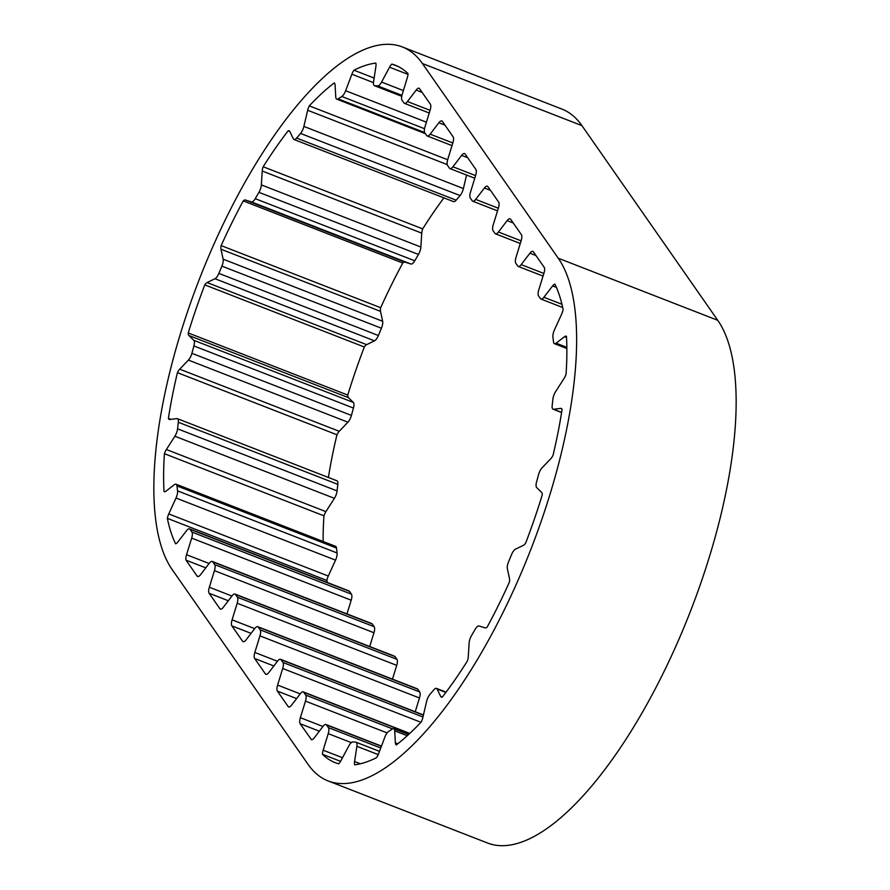 <?xml version="1.0" encoding="UTF-8"?>
<svg xmlns="http://www.w3.org/2000/svg" width="890" height="890" viewBox="0 0 890 890"><rect width="100%" height="100%" fill="white"/><g stroke="black" fill="none" stroke-linecap="round" stroke-linejoin="round"><path stroke-width="1.33" d="M164.561 491.758L164.027 491.547A269.792 97.744 111.3 0 1 164.428 453.711A7.343 2.659 111.3 0 1 166.386 449.517L174.874 436.222A7.343 2.659 -68.7 0 0 177.566 428.813L178.3 422.249A7.343 2.659 -68.7 0 0 177.388 418.667A7.343 2.659 -68.7 0 0 176.854 418.611L169.768 419.524A7.343 2.659 111.3 0 1 169.234 419.468A7.343 2.659 111.3 0 1 168.722 419.045A7.343 2.659 111.3 0 1 168.421 418.345A269.792 97.744 111.3 0 1 177.433 372.654L336.954 434.776A7.343 2.659 111.3 0 1 339.224 431.294L347.923 422.194A7.343 2.659 -68.7 0 0 351.428 415.419L353.43 408.054A7.343 2.659 -68.7 0 0 353.319 402.425L348.402 397.63A7.343 2.659 111.3 0 1 348.235 397.43A7.343 2.659 111.3 0 1 347.768 395.071A269.792 97.744 111.3 0 1 364.31 347A7.343 2.659 111.3 0 1 366.624 344.664L374.501 340.837A7.343 2.659 -68.7 0 0 378.395 335.519L381.421 328.232A7.343 2.659 -68.7 0 0 382.644 321.279L380.497 311.355A7.343 2.659 111.3 0 1 380.675 307.718A269.792 97.744 111.3 0 1 402.758 263.028A7.343 2.659 111.3 0 1 404.828 262.105L410.946 264.03A7.343 2.659 -68.7 0 0 414.751 260.792L418.456 254.451A7.343 2.659 -68.7 0 0 420.87 247.019L421.738 233.147A7.343 2.659 111.3 0 1 422.694 228.875A269.792 97.744 111.3 0 1 443.921 197.869M177.433 372.654A7.343 2.659 111.3 0 1 179.702 369.183L188.402 360.083A7.343 2.659 -68.7 0 0 191.906 353.308L193.909 345.943A7.343 2.659 -68.7 0 0 193.797 340.314L188.869 335.508A7.343 2.659 111.3 0 1 188.713 335.319A7.343 2.659 111.3 0 1 188.246 332.949A269.792 97.744 111.3 0 1 204.789 284.889L364.31 347M422.694 228.875L263.173 166.753A269.792 97.744 111.3 0 1 288.16 130.797A7.343 2.659 111.3 0 1 289.094 130.741A7.343 2.659 111.3 0 1 289.751 131.409L293.366 138.84A7.343 2.659 -68.7 0 0 293.5 139.085A7.343 2.659 -68.7 0 0 294.011 139.508A7.343 2.659 -68.7 0 0 296.637 138.072L300.564 133.444A7.343 2.659 -68.7 0 0 303.879 126.425L307.662 110.26A7.343 2.659 111.3 0 1 309.286 105.865A269.792 97.744 111.3 0 1 334.184 82.937A7.343 2.659 111.3 0 1 335.096 85.006L335.775 97.066A7.343 2.659 -68.7 0 0 336.231 98.723A7.343 2.659 -68.7 0 0 336.743 99.146A7.343 2.659 -68.7 0 0 338.133 98.857L341.805 96.498A7.343 2.659 -68.7 0 0 345.632 90.724L351.873 74.215A7.343 2.659 111.3 0 1 353.964 70.21A269.792 97.744 111.3 0 1 375.791 63.079A7.343 2.659 111.3 0 1 375.914 66.35L373.589 81.58A7.343 2.659 -68.7 0 0 373.922 85.24A7.343 2.659 -68.7 0 0 374.423 85.663A7.343 2.659 -68.7 0 0 374.734 85.729L377.716 85.918A7.343 2.659 -68.7 0 0 381.588 82.08L389.553 67.195A7.343 2.659 111.3 0 1 391.867 64.08A269.792 97.744 111.3 0 1 395.216 65.193A269.792 97.744 111.3 0 1 407.998 73.581A7.343 2.659 111.3 0 1 407.32 77.675L402.258 94.251A7.343 2.659 -68.7 0 0 402.046 100.247A7.343 2.659 -68.7 0 0 402.058 100.259L403.993 102.962A7.343 2.659 -68.7 0 0 404.494 103.374A7.343 2.659 -68.7 0 0 407.453 101.527L416.175 90.068A7.343 2.659 111.3 0 1 419.134 88.221A7.343 2.659 111.3 0 1 419.257 88.277L430.337 104.163A7.343 2.659 111.3 0 1 430.115 110.193L425.008 126.781A7.343 2.659 -68.7 0 0 424.797 132.81L426.711 135.558A7.343 2.659 -68.7 0 0 427.222 135.97A7.343 2.659 -68.7 0 0 430.159 134.156L438.881 122.753A7.343 2.659 111.3 0 1 441.829 120.94A7.343 2.659 111.3 0 1 442.33 121.363L453.099 136.782A7.343 2.659 111.3 0 1 452.877 142.812L447.77 159.399A7.343 2.659 -68.7 0 0 447.548 165.418L449.472 168.166A7.343 2.659 -68.7 0 0 449.973 168.588A7.343 2.659 -68.7 0 0 452.921 166.775L461.643 155.372A7.343 2.659 111.3 0 1 464.58 153.558A7.343 2.659 111.3 0 1 465.092 153.97L475.85 169.4A7.343 2.659 111.3 0 1 475.638 175.419L470.532 192.018A7.343 2.659 -68.7 0 0 470.309 198.036L472.223 200.784A7.343 2.659 -68.7 0 0 472.735 201.207A7.343 2.659 -68.7 0 0 475.672 199.393L484.405 187.99A7.343 2.659 111.3 0 1 487.342 186.166A7.343 2.659 111.3 0 1 487.853 186.589L498.611 202.019A7.343 2.659 111.3 0 1 498.389 208.037L493.282 224.636A7.343 2.659 -68.7 0 0 493.06 230.655L494.985 233.403A7.343 2.659 -68.7 0 0 495.496 233.825A7.343 2.659 -68.7 0 0 498.433 232.012L507.155 220.609A7.343 2.659 111.3 0 1 510.092 218.784A7.343 2.659 111.3 0 1 510.604 219.207L521.373 234.637A7.343 2.659 111.3 0 1 521.151 240.656L516.044 257.243A7.343 2.659 -68.7 0 0 515.822 263.273L517.735 266.021A7.343 2.659 -68.7 0 0 518.247 266.444A7.343 2.659 -68.7 0 0 521.184 264.619L529.917 253.216A7.343 2.659 111.3 0 1 532.854 251.403A7.343 2.659 111.3 0 1 533.366 251.826L544.446 267.712A7.343 2.659 111.3 0 1 543.946 273.185L538.795 289.784A7.343 2.659 -68.7 0 0 538.561 295.825L540.452 298.617A7.343 2.659 -68.7 0 0 540.464 298.628A7.343 2.659 -68.7 0 0 540.975 299.051A7.343 2.659 -68.7 0 0 543.89 297.26L552.623 285.924A7.343 2.659 111.3 0 1 554.87 284.099A269.792 97.744 111.3 0 1 563.125 309.542A7.343 2.659 111.3 0 1 561.712 313.959L554.47 329.856A7.343 2.659 -68.7 0 0 552.913 337.01L553.524 341.983A7.343 2.659 -68.7 0 0 553.947 343.262A7.343 2.659 -68.7 0 0 554.459 343.685A7.343 2.659 -68.7 0 0 556.116 343.195L564.538 336.687A7.343 2.659 111.3 0 1 566.207 336.197A7.343 2.659 111.3 0 1 566.452 336.342A269.792 97.744 111.3 0 1 566.051 374.167A7.343 2.659 111.3 0 1 564.093 378.372L555.605 391.667A7.343 2.659 -68.7 0 0 552.913 399.076L552.178 405.64A7.343 2.659 -68.7 0 0 552.579 408.799A7.343 2.659 -68.7 0 0 553.091 409.222A7.343 2.659 -68.7 0 0 553.613 409.278L560.711 408.365A7.343 2.659 111.3 0 1 561.245 408.421A7.343 2.659 111.3 0 1 562.057 409.545A269.792 97.744 111.3 0 1 553.046 455.224A7.343 2.659 111.3 0 1 550.777 458.706L542.077 467.806A7.343 2.659 -68.7 0 0 538.572 474.581L536.57 481.946A7.343 2.659 -68.7 0 0 536.525 487.386A7.343 2.659 -68.7 0 0 536.681 487.575L541.598 492.37A7.343 2.659 111.3 0 1 542.232 494.929A269.792 97.744 111.3 0 1 525.69 543A7.343 2.659 111.3 0 1 523.376 545.336L515.499 549.163A7.343 2.659 -68.7 0 0 511.605 554.481L508.579 561.768A7.343 2.659 -68.7 0 0 507.356 568.721L509.503 578.645A7.343 2.659 111.3 0 1 509.325 582.283A269.792 97.744 111.3 0 1 487.242 626.972A7.343 2.659 111.3 0 1 485.172 627.895L479.054 625.97A7.343 2.659 -68.7 0 0 475.249 629.208L471.544 635.549A7.343 2.659 -68.7 0 0 469.13 642.981L468.262 656.853A7.343 2.659 111.3 0 1 467.306 661.125A269.792 97.744 111.3 0 1 442.319 697.093A7.343 2.659 111.3 0 1 441.373 697.137A7.343 2.659 111.3 0 1 440.873 696.714A7.343 2.659 111.3 0 1 440.728 696.481L437.112 689.049A7.343 2.659 -68.7 0 0 436.467 688.382A7.343 2.659 -68.7 0 0 433.83 689.817L429.915 694.434A7.343 2.659 -68.7 0 0 426.599 701.465L422.817 717.629A7.343 2.659 111.3 0 1 421.193 722.024A269.792 97.744 111.3 0 1 396.295 744.941A7.343 2.659 111.3 0 1 395.839 744.541A7.343 2.659 111.3 0 1 395.382 742.883L394.704 730.823A7.343 2.659 -68.7 0 0 393.736 728.732A7.343 2.659 -68.7 0 0 392.345 729.032L388.674 731.391A7.343 2.659 -68.7 0 0 384.847 737.165L378.606 753.674A7.343 2.659 111.3 0 1 376.503 757.679A269.792 97.744 111.3 0 1 354.687 764.81A7.343 2.659 111.3 0 1 354.565 761.54L356.89 746.31A7.343 2.659 -68.7 0 0 356.056 742.227A7.343 2.659 -68.7 0 0 355.744 742.16L352.763 741.971A7.343 2.659 -68.7 0 0 348.891 745.809L340.926 760.683A7.343 2.659 111.3 0 1 338.612 763.809A269.792 97.744 111.3 0 1 335.263 762.697A269.792 97.744 111.3 0 1 322.48 754.308L340.559 761.339M251.091 633.357L231.867 625.87L242.625 641.29A7.343 2.659 111.3 0 0 243.137 641.712A7.343 2.659 111.3 0 0 246.074 639.899L254.807 628.496A7.343 2.659 -68.7 0 1 257.744 626.682A7.343 2.659 -68.7 0 1 258.256 627.094L260.169 629.842A7.343 2.659 -68.7 0 1 259.947 635.872L254.84 652.459A7.343 2.659 111.3 0 0 254.629 658.489L265.387 673.908A7.343 2.659 111.3 0 0 265.899 674.331A7.343 2.659 111.3 0 0 268.836 672.517L277.558 661.114A7.343 2.659 -68.7 0 1 280.506 659.29A7.343 2.659 -68.7 0 1 281.006 659.712L282.931 662.46A7.343 2.659 -68.7 0 1 282.709 668.49L277.602 685.077A7.343 2.659 111.3 0 0 277.38 691.107L288.149 706.527A7.343 2.659 111.3 0 0 288.649 706.949A7.343 2.659 111.3 0 0 291.597 705.136L300.319 693.733A7.343 2.659 -68.7 0 1 303.256 691.908A7.343 2.659 -68.7 0 1 303.768 692.331L305.682 695.079A7.343 2.659 -68.7 0 1 305.47 701.109L300.364 717.696A7.343 2.659 111.3 0 0 300.141 723.715L311.478 739.701M228.33 600.739L209.106 593.252L219.874 608.682A7.343 2.659 111.3 0 0 220.386 609.094A7.343 2.659 111.3 0 0 223.323 607.28L232.045 595.877A7.343 2.659 -68.7 0 1 234.982 594.064A7.343 2.659 -68.7 0 1 235.494 594.487L237.408 597.235A7.343 2.659 -68.7 0 1 237.196 603.253L232.09 619.841A7.343 2.659 111.3 0 0 231.867 625.87M164.428 453.711L323.949 515.833A7.343 2.659 111.3 0 1 325.907 511.628L334.395 498.333A7.343 2.659 -68.7 0 0 337.088 490.924L337.822 484.36A7.343 2.659 -68.7 0 0 336.909 480.778L177.388 418.667M323.148 541.487A269.792 97.744 111.3 0 1 323.949 515.833M328.41 477.463A269.792 97.744 111.3 0 1 336.954 434.776M171.025 419.357L168.421 418.345M347.768 395.071L188.246 332.949M380.675 307.718L221.154 245.607A269.792 97.744 111.3 0 1 243.237 200.917L402.758 263.028M288.16 130.797L289.751 131.42M447.67 159.744L309.286 105.865M374.123 78.064L353.964 70.21M398.431 66.639L391.867 64.08M172.237 569.678L308.074 764.365A289.384 104.842 111.3 0 0 328.154 780.953A289.384 104.842 111.3 0 0 517.691 581.092A289.384 104.842 111.3 0 0 558.241 258.211L422.394 63.513A289.384 104.842 111.3 0 0 402.325 46.936A289.384 104.842 111.3 0 0 212.788 246.797A289.384 104.842 111.3 0 0 172.237 569.678M402.325 46.936L561.846 109.047A289.384 104.842 111.3 0 1 581.927 125.635L717.763 320.322A289.384 104.842 111.3 0 1 677.212 643.203A289.384 104.842 111.3 0 1 487.676 843.064L328.154 780.953M205.768 567.853L186.032 560.166A7.343 2.659 111.3 0 1 186.533 554.704L191.684 538.105A7.343 2.659 -68.7 0 0 191.917 532.053L190.026 529.272A7.343 2.659 -68.7 0 0 189.503 528.838A7.343 2.659 -68.7 0 0 186.589 530.629L177.855 541.966A7.343 2.659 111.3 0 1 175.608 543.79A269.792 97.744 111.3 0 1 167.353 518.347L326.875 580.458A7.343 2.659 111.3 0 1 328.288 576.041L335.53 560.144A7.343 2.659 -68.7 0 0 337.088 552.99L336.476 548.018A7.343 2.659 -68.7 0 0 335.541 546.315L176.02 484.205A7.343 2.659 -68.7 0 0 174.362 484.683L165.941 491.202A7.343 2.659 111.3 0 1 164.272 491.692A7.343 2.659 111.3 0 1 164.027 491.547M327.298 582.494A269.792 97.744 111.3 0 1 326.875 580.458M186.032 560.166L197.113 576.064A7.343 2.659 111.3 0 0 197.624 576.486A7.343 2.659 111.3 0 0 200.561 574.662L209.295 563.259A7.343 2.659 -68.7 0 1 212.232 561.445A7.343 2.659 -68.7 0 1 212.743 561.868L214.657 564.616A7.343 2.659 -68.7 0 1 214.434 570.635L209.328 587.233A7.343 2.659 111.3 0 0 209.106 593.252M346.955 613.911L351.205 600.216A7.343 2.659 -68.7 0 0 351.439 594.175L349.548 591.383A7.343 2.659 -68.7 0 0 349.025 590.949L189.503 528.838M369.717 646.518L373.956 632.757A7.343 2.659 -68.7 0 0 374.178 626.727L372.265 623.979A7.343 2.659 -68.7 0 0 371.753 623.556L212.232 561.445M392.479 679.137L396.718 665.364A7.343 2.659 -68.7 0 0 396.94 659.345L395.015 656.598A7.343 2.659 -68.7 0 0 394.504 656.175L234.982 594.064M415.23 711.755L419.468 697.982A7.343 2.659 -68.7 0 0 419.691 691.964L417.777 689.216A7.343 2.659 -68.7 0 0 417.265 688.793L257.744 626.682M294.011 139.508L453.533 201.618A7.343 2.659 -68.7 0 0 456.17 200.183L460.086 195.566A7.343 2.659 -68.7 0 0 463.401 188.535L466.56 175.052M167.353 518.347A7.343 2.659 111.3 0 1 168.766 513.931L176.009 498.033A7.343 2.659 -68.7 0 0 177.566 490.868L176.954 485.907A7.343 2.659 -68.7 0 0 176.02 484.205M204.789 284.889A7.343 2.659 111.3 0 1 207.103 282.553L214.98 278.726A7.343 2.659 -68.7 0 0 218.873 273.397L221.899 266.121A7.343 2.659 -68.7 0 0 223.123 259.168L220.976 249.233A7.343 2.659 111.3 0 1 221.154 245.607M243.237 200.917A7.343 2.659 111.3 0 1 245.306 199.994L251.425 201.919A7.343 2.659 -68.7 0 0 255.23 198.67L258.934 192.34A7.343 2.659 -68.7 0 0 261.349 184.909L262.216 171.025A7.343 2.659 111.3 0 1 263.173 166.753M322.48 754.308A7.343 2.659 111.3 0 1 323.159 750.214L328.221 733.627A7.343 2.659 -68.7 0 0 328.421 727.631L326.485 724.916A7.343 2.659 -68.7 0 0 325.985 724.516A7.343 2.659 -68.7 0 0 323.026 726.351L314.303 737.821A7.343 2.659 111.3 0 1 311.344 739.668A7.343 2.659 111.3 0 1 311.222 739.612M348.402 397.63L188.869 335.508M243.804 641.746L242.625 641.29M221.043 609.127L219.874 608.682M319.343 731.202L300.141 723.715M289.317 706.983L288.149 706.527M296.604 698.583L277.38 691.107M266.555 674.364L265.387 673.908M273.842 665.965L254.629 658.489M581.927 125.635L422.394 63.513M717.763 320.322L558.241 258.211M198.281 576.52L197.113 576.064M277.446 661.259L254.84 652.459M419.468 697.982L259.947 635.872M419.691 691.964L260.169 629.842M417.777 689.216L258.256 627.094M300.208 693.877L277.602 685.077M420.926 722.302L282.709 668.49M422.961 716.995L282.931 662.46M423.395 715.16L281.006 659.712M322.925 726.485L300.364 717.696M387.139 732.904L305.47 701.109M392.557 728.91L305.682 695.079M409.634 733.56L303.768 692.331M342.505 757.746L323.159 750.214M351.294 742.616L328.221 733.627M380.753 748.001L328.421 727.631M381.398 746.298L326.485 724.916M360.317 763.776L354.565 761.54M378.228 754.609L356.89 746.31M397.752 743.806L395.382 742.883M407.275 735.719L394.704 730.823M442.308 697.093L440.728 696.481M445.846 692.442L437.112 689.049M561.668 408.733L560.711 408.365M561.612 412.393L553.613 409.278M566.518 337.455L564.538 336.687M566.841 347.378L556.116 343.195M556.395 287.381L552.623 285.924M561.957 304.291L543.89 297.26M535.991 255.586L529.917 253.216M543.857 273.453L521.184 264.619M513.23 222.967L507.155 220.609M521.095 240.834L498.433 232.012M490.468 190.349L484.405 187.99M498.333 208.215L475.672 199.393M467.717 157.73L461.643 155.372M475.583 175.597L452.921 166.775M444.955 125.123L438.881 122.753M452.821 142.979L430.159 134.156M422.116 92.371L416.175 90.068M430.07 110.338L407.453 101.527M407.976 74.371L389.553 67.195M401.768 96.254L374.734 85.729M401.957 95.352L377.716 85.918M403.381 90.569L381.588 82.08M373.466 82.625L351.873 74.215M424.641 132.543L338.133 98.857M424.53 128.716L341.805 96.498M426.421 122.186L345.632 90.724M447.214 164.594L307.662 110.26M456.17 200.183L296.637 138.072M460.086 195.566L300.564 133.444M463.401 188.535L303.879 126.425M421.738 233.147L262.216 171.025M404.828 262.105L245.306 199.994M410.946 264.03L251.425 201.919M414.751 260.792L255.23 198.67M418.456 254.451L258.934 192.34M420.87 247.019L261.349 184.909M380.497 311.355L220.976 249.233M366.624 344.664L207.103 282.553M374.501 340.837L214.98 278.726M378.395 335.519L218.873 273.397M381.421 328.232L221.899 266.121M382.644 321.279L223.123 259.168M339.224 431.294L179.702 369.183M347.923 422.194L188.402 360.083M351.428 415.419L191.906 353.308M353.43 408.054L193.909 345.943M353.319 402.425L193.797 340.314M325.907 511.628L166.386 449.517M334.395 498.333L174.874 436.222M337.088 490.924L177.566 428.813M337.822 484.36L178.3 422.249M328.288 576.041L168.766 513.931M335.53 560.144L176.009 498.033M337.088 552.99L177.566 490.868M336.476 548.018L176.954 485.907M209.117 563.492L186.533 554.704M351.205 600.216L191.684 538.105M351.439 594.175L191.917 532.053M349.548 591.383L190.026 529.272M231.934 596.033L209.328 587.233M373.956 632.757L214.434 570.635M374.178 626.727L214.657 564.616M372.265 623.979L212.743 561.868M254.685 628.652L232.09 619.841M396.718 665.364L237.196 603.253M396.94 659.345L237.408 597.235M395.015 656.598L235.494 594.487M423.44 714.948L280.506 659.29M409.801 733.404L303.256 691.908M381.465 746.109L325.985 724.516M379.485 751.349L356.056 742.227M408.599 734.528L393.736 728.732M446.079 692.131L436.467 688.382M561.59 412.537L553.091 409.222M566.852 348.513L554.459 343.685M562.702 307.506L540.975 299.051M543.045 276.089L518.247 266.444M520.283 243.482L495.496 233.825M497.521 210.863L472.735 201.207M474.771 178.245L449.973 168.588M452.009 145.626L427.222 135.97M429.247 113.019L404.494 103.374M401.757 96.309L374.423 85.663M425.398 133.667L336.743 99.146"/></g></svg>
